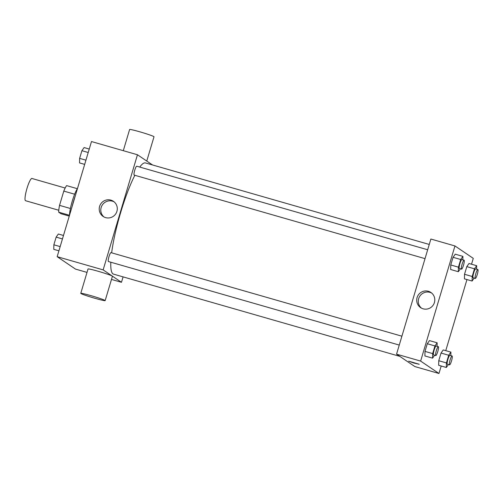 <?xml version="1.0" encoding="UTF-8"?>
<svg xmlns="http://www.w3.org/2000/svg" width="503" height="503" viewBox="0 0 503 503"><rect width="100%" height="100%" fill="white"/><g stroke="black" fill="none" stroke-linecap="round" stroke-linejoin="round"><path stroke-width="0.75" d="M65.17 188.021L31.941 178.477A11.569 2.025 106 0 0 26.892 188.719A11.569 2.025 106 0 0 25.446 200.666A11.569 2.025 106 0 0 25.552 200.716L58.782 210.26M70.401 208.494L59.536 205.369L63.793 191.09A15.763 2.76 106 0 1 66.603 185.607L77.387 188.707M69.257 216.101L60.957 213.712L58.681 212.172A15.763 2.76 106 0 1 59.536 205.369M69.496 215.278L58.681 212.172M69.496 215.309A16.197 2.836 -74 0 1 77.456 188.6M74.658 194.208L63.793 191.09M75.343 195.698A21.981 3.848 106 0 0 72.036 206.796M87.013 272.4L75.488 269.092L57.16 256.675L91.483 141.55L137.464 154.761L152.535 164.965M123.084 276.883L121.468 282.296L111.477 279.429M110.805 262.214A57.845 10.129 106 0 0 112.968 273.877A57.845 10.129 106 0 0 113.496 274.129L399.803 356.363M429.254 244.452L145.436 162.928A57.845 10.129 106 0 0 139.746 167.065M134.842 175.289A57.845 10.129 106 0 0 111.647 252.827M121.468 282.296L103.146 269.885L137.464 154.761M427.669 249.765L136.747 166.204A4.628 0.811 106 0 0 134.729 170.303A4.628 0.811 106 0 0 134.15 175.082A4.628 0.811 106 0 0 134.194 175.101L425.029 258.636M399.256 345.071L108.428 261.535A4.628 0.811 -74 0 1 108.925 256.863A4.628 0.811 -74 0 1 110.981 252.638A4.628 0.811 -74 0 1 111.025 252.657M103.146 269.885L57.16 256.675M105.649 217.623A9.155 8.997 124.1 0 1 100.814 203.816A9.155 8.997 124.1 0 1 116.413 212.675A9.155 8.997 124.1 0 1 105.649 217.623M80.769 293.337L88.031 268.986A12.726 0.717 16.6 0 1 99.355 271.62A12.726 0.717 16.6 0 1 112.27 276.084A12.726 0.717 16.6 0 1 112.427 276.26L105.165 300.612A12.726 0.717 16.6 0 1 92.766 297.663A12.726 0.717 16.6 0 1 80.769 293.337A12.726 0.717 16.6 0 1 92.099 295.971A12.726 0.717 16.6 0 1 105.008 300.436A12.726 0.717 16.6 0 1 105.165 300.612M146.763 161.061L154.006 136.778A12.726 0.717 -163.4 0 0 142.016 132.459A12.726 0.717 -163.4 0 0 129.611 129.51L123.298 150.693M103.932 216.925A9.155 8.997 124.1 0 1 114.143 201.854M441.194 365.995L438.962 373.49L414.874 366.574L396.546 354.162L430.87 239.038L454.957 245.954L473.279 258.366L471.531 264.226M466.96 279.561L445.765 350.654M460.396 268.797L458.34 271.714L450.675 269.514L450.763 264.968L453.046 257.297L455.246 254.178L462.911 256.379L462.848 259.869M448.387 364.549L446.331 367.473L438.666 365.266L438.754 360.72L441.037 353.049L443.237 349.931L450.902 352.131L450.839 355.621M438.962 373.49L420.634 361.079L454.957 245.954M474.159 278.115L472.097 281.039L464.432 278.838L464.52 274.286L466.803 266.615L469.003 263.497L476.668 265.697L476.605 269.193M434.63 355.231L432.574 358.149L424.909 355.948L424.997 351.396L427.28 343.731L429.48 340.613L437.145 342.813L437.082 346.303M420.634 361.079L396.546 354.162M423.142 308.817A9.155 8.997 124.1 0 1 418.301 295.01A9.155 8.997 124.1 0 1 433.907 303.869A9.155 8.997 124.1 0 1 423.142 308.817M419.125 364.222L413.831 363.021L408.656 361.154L419.125 364.222M419.188 364.298L408.656 361.154M421.426 308.119A9.155 8.997 124.1 0 1 431.637 293.048M432.574 358.149L432.655 353.596L434.944 345.932L437.145 342.813M438.327 346.661L436.139 346.033A4.628 0.811 106 0 0 434.114 350.132A4.628 0.811 106 0 0 433.536 354.911A4.628 0.811 106 0 0 433.58 354.929L435.768 355.558A4.628 0.811 106 0 0 437.83 351.333A4.628 0.811 106 0 0 438.327 346.661A4.628 0.811 106 0 0 436.308 350.761A4.628 0.811 106 0 0 435.73 355.539A4.628 0.811 106 0 0 435.768 355.558M424.909 355.948L424.997 351.396L427.28 343.731L429.48 340.613M432.655 353.596L424.997 351.396M434.944 345.932L427.28 343.731M458.34 271.714L458.428 267.168L460.71 259.498L462.911 256.379M464.093 260.227L461.905 259.598A4.628 0.811 106 0 0 459.88 263.698A4.628 0.811 106 0 0 459.308 268.476A4.628 0.811 106 0 0 459.346 268.495L461.54 269.124A4.628 0.811 106 0 0 463.596 264.899A4.628 0.811 106 0 0 464.093 260.227A4.628 0.811 106 0 0 462.075 264.327A4.628 0.811 106 0 0 461.496 269.105A4.628 0.811 106 0 0 461.54 269.124M450.675 269.514L450.763 264.968L453.046 257.297L455.246 254.178M458.428 267.168L450.763 264.968M460.71 259.498L453.046 257.297M446.331 367.473L446.419 362.921L448.701 355.25L450.902 352.131M452.084 355.979L449.896 355.351A4.628 0.811 106 0 0 447.871 359.45A4.628 0.811 106 0 0 447.299 364.229A4.628 0.811 106 0 0 447.337 364.247L449.531 364.876A4.628 0.811 106 0 0 451.587 360.651A4.628 0.811 106 0 0 452.084 355.979A4.628 0.811 106 0 0 450.066 360.079A4.628 0.811 106 0 0 449.487 364.857A4.628 0.811 106 0 0 449.531 364.876M438.666 365.266L438.754 360.72L441.037 353.049L443.237 349.931M446.419 362.921L438.754 360.72M448.701 355.25L441.037 353.049M472.097 281.039L472.185 276.487L474.467 268.816L476.668 265.697M477.85 269.551L475.662 268.923A4.628 0.811 106 0 0 473.644 273.016A4.628 0.811 106 0 0 473.065 277.794A4.628 0.811 106 0 0 473.103 277.813L475.297 278.442A4.628 0.811 106 0 0 477.353 274.223A4.628 0.811 106 0 0 477.85 269.551A4.628 0.811 106 0 0 475.832 273.645A4.628 0.811 106 0 0 475.253 278.423A4.628 0.811 106 0 0 475.297 278.442M464.432 278.838L464.52 274.286L466.803 266.615L469.003 263.497M472.185 276.487L464.52 274.286M474.467 268.816L466.803 266.615M58.908 250.821L53.771 249.343L53.859 244.798L56.147 237.127L58.348 234.008L63.479 235.479M60.165 246.608L53.859 244.798M62.447 238.938L56.147 237.127M84.674 164.387L79.537 162.915L79.625 158.363L81.914 150.693L84.114 147.574L89.245 149.051M85.931 160.174L79.625 158.363M88.22 152.503L81.914 150.693M110.981 252.638L401.903 336.199"/></g></svg>
